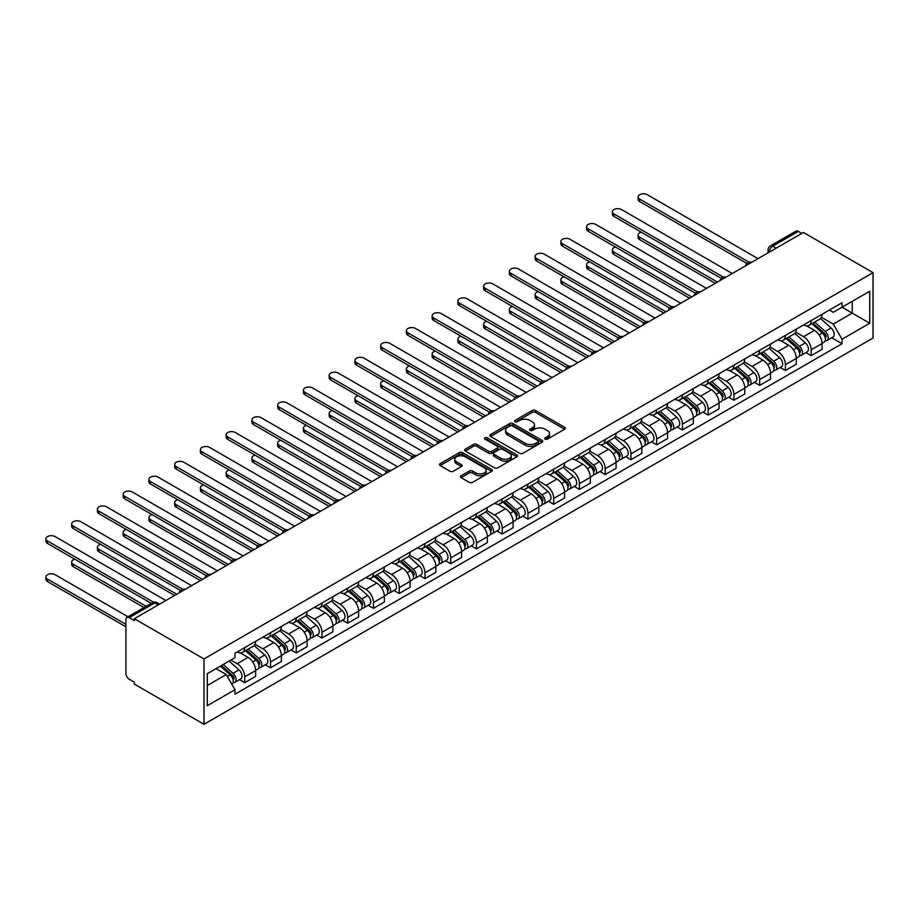 <?xml version="1.0" encoding="UTF-8"?>
<svg xmlns="http://www.w3.org/2000/svg" width="919" height="919" viewBox="0 0 919 919"><rect width="100%" height="100%" fill="white"/><g stroke="black" fill="none" stroke-linecap="round" stroke-linejoin="round"><path stroke-width="1.38" d="M545.162 439.133A1.608 0.93 0 0 0 547.425 439.133L564.645 429.196A2.286 1.321 0 0 0 565.311 428.265A2.286 1.321 0 0 0 564.645 427.324L535.478 410.494A2.286 1.321 0 0 0 532.239 410.494L515.031 420.431A1.608 0.93 0 0 0 514.56 421.086A1.608 0.93 0 0 0 515.031 421.741A1.608 0.93 0 0 0 517.294 421.741L519.522 420.454A7.329 4.227 0 0 1 529.895 420.454L532.319 421.855A7.329 4.227 0 0 1 534.467 424.854A7.329 4.227 0 0 1 532.319 427.84L530.102 429.127A1.608 0.93 0 0 0 529.631 429.782A1.608 0.93 0 0 0 530.102 430.437A1.608 0.93 0 0 0 532.365 430.437L534.594 429.15A7.329 4.227 0 0 1 544.956 429.15L547.391 430.551A7.329 4.227 0 0 1 549.539 433.55A7.329 4.227 0 0 1 547.391 436.536L545.162 437.823A1.608 0.93 0 0 0 544.691 438.478A1.608 0.93 0 0 0 545.162 439.133L545.162 437.823M461.131 475.778A2.286 1.321 0 0 0 460.453 476.708A2.286 1.321 0 0 0 461.131 477.65L469.31 482.372A2.286 1.321 0 0 0 472.55 482.372L491.665 471.332A2.286 1.321 0 0 0 492.331 470.402A2.286 1.321 0 0 0 491.665 469.46L462.498 452.63A2.286 1.321 0 0 0 459.259 452.63L440.144 463.658A2.286 1.321 0 0 0 439.477 464.6A2.286 1.321 0 0 0 440.144 465.531L450.034 471.24A2.286 1.321 0 0 0 453.274 471.24L461.453 466.519A2.286 1.321 0 0 0 462.119 465.577A2.286 1.321 0 0 0 461.453 464.646L456.548 461.82A6.123 3.538 0 0 1 454.756 459.316A6.123 3.538 0 0 1 458.535 456.042A6.123 3.538 0 0 1 465.221 456.812L484.416 467.897A6.123 3.538 0 0 1 486.208 470.402A6.123 3.538 0 0 1 482.429 473.664A6.123 3.538 0 0 1 475.743 472.894L472.55 471.056A2.286 1.321 0 0 0 469.31 471.056L461.131 475.778L461.131 477.65M203.984 658.934L134.335 618.717L803.401 232.438L873.05 272.644L203.984 658.934L203.984 724.298L873.05 338.008L873.05 272.644M519.694 453.285A2.286 1.321 0 0 0 522.934 453.285L542.049 442.246A2.286 1.321 0 0 0 542.715 441.315A2.286 1.321 0 0 0 542.049 440.373L512.882 423.544A2.286 1.321 0 0 0 509.643 423.544L490.528 434.572A2.286 1.321 0 0 0 489.861 435.514A2.286 1.321 0 0 0 490.528 436.445L519.694 453.285M485.577 439.477A1.608 0.93 0 0 1 487.208 439.707L487.208 437.8L516.857 454.916A2.286 1.321 0 0 1 517.523 455.858A2.286 1.321 0 0 1 516.857 456.789L497.742 467.828A2.286 1.321 0 0 1 494.502 467.828L465.336 450.988L473.515 446.301L473.515 444.394L465.336 449.115A2.286 1.321 0 0 0 464.669 450.057A2.286 1.321 0 0 0 465.336 450.988L465.336 449.115M473.515 446.301A2.286 1.321 0 0 1 476.754 446.301L476.754 444.394A2.286 1.321 0 0 0 473.515 444.394M476.754 444.394L488.586 451.229A2.286 1.321 0 0 0 491.826 451.229L497.248 448.093A2.286 1.321 0 0 0 497.926 447.151A2.286 1.321 0 0 0 497.248 446.22L484.945 439.11A1.608 0.93 0 0 1 484.474 438.455A1.608 0.93 0 0 1 485.462 437.605A1.608 0.93 0 0 1 487.208 437.8M134.335 618.717L134.335 620.624L129.211 617.671A4.664 2.7 -120 0 0 126.879 617.442A4.664 2.7 -120 0 0 125.914 619.578L125.914 673.512A4.664 2.7 -120 0 0 129.211 679.221L134.335 682.185L134.335 684.092L203.984 724.298M776.176 248.153L772.707 246.154A4.664 2.7 60 0 0 770.375 245.924L795.957 231.151A4.664 2.7 60 0 1 798.289 231.393L772.707 246.154A4.664 2.7 120 0 0 769.41 251.875L769.41 252.07M801.759 233.392L798.289 231.393M811.155 320.57A10.741 6.203 60 0 1 808.938 325.395L819.828 319.1A10.741 6.203 -120 0 0 822.057 314.287M795.705 332.138L803.574 336.676A10.741 6.203 60 0 1 811.155 349.829L822.057 343.534A10.741 6.203 -120 0 0 814.464 330.392L806.664 325.889M822.057 343.534L822.057 349.346L811.155 355.642L805.94 352.62M808.938 325.395A10.741 6.203 60 0 1 803.654 324.912M811.155 349.829L811.155 355.642M785.412 335.435A10.741 6.203 60 0 1 783.195 340.26L794.085 333.965A10.741 6.203 -120 0 0 796.302 329.151M780.197 367.485L785.412 370.506L796.302 364.211L796.302 358.399A10.741 6.203 -120 0 0 788.72 345.257L780.92 340.754M783.195 340.26A10.741 6.203 60 0 1 777.911 339.777M769.95 347.003L777.819 351.54A10.741 6.203 60 0 1 785.412 364.694L785.412 370.506M759.668 350.3A10.741 6.203 60 0 1 757.44 355.125L768.341 348.829A10.741 6.203 -120 0 0 770.559 344.016M754.442 382.35L759.668 385.371L770.559 379.076L770.559 373.263A10.741 6.203 -120 0 0 762.965 360.122L755.177 355.619M757.44 355.125A10.741 6.203 60 0 1 752.156 354.642M744.206 361.868L752.075 366.405A10.741 6.203 60 0 1 759.668 379.558L759.668 385.371M733.925 365.165A10.741 6.203 60 0 1 731.696 369.989L742.586 363.694A10.741 6.203 -120 0 0 744.815 358.881M728.698 397.215L733.925 400.236L744.815 393.941L744.815 388.128A10.741 6.203 -120 0 0 737.222 374.986L729.422 370.483M731.696 369.989A10.741 6.203 60 0 1 726.412 369.507M718.463 376.733L726.332 381.27A10.741 6.203 60 0 1 733.925 394.423L733.925 400.236M708.17 380.029A10.741 6.203 60 0 1 705.953 384.854L716.843 378.559A10.741 6.203 -120 0 0 719.072 373.746M702.955 412.08L708.17 415.101L719.072 408.806L719.072 402.993A10.741 6.203 -120 0 0 711.478 389.851L703.678 385.348M705.953 384.854A10.741 6.203 60 0 1 700.669 384.372M692.719 391.597L700.588 396.135A10.741 6.203 60 0 1 708.17 409.288L708.17 415.101M682.426 394.894A10.741 6.203 60 0 1 680.209 399.719L691.099 393.424A10.741 6.203 -120 0 0 693.317 388.611M677.211 426.944L682.426 429.966L693.317 423.67L693.317 417.858A10.741 6.203 -120 0 0 685.735 404.716L677.935 400.213M680.209 399.719A10.741 6.203 60 0 1 674.925 399.237M666.976 406.462L674.833 411A10.741 6.203 60 0 1 682.426 424.153L682.426 429.966M656.683 409.759A10.741 6.203 60 0 1 654.454 414.584L665.356 408.289A10.741 6.203 -120 0 0 667.573 403.475M651.456 441.809L656.683 444.83L667.573 438.535L667.573 432.723A10.741 6.203 -120 0 0 659.98 419.581L652.191 415.078M654.454 414.584A10.741 6.203 60 0 1 649.17 414.101M641.221 421.327L649.09 425.865A10.741 6.203 60 0 1 656.683 439.018L656.683 444.83M630.939 424.624A10.741 6.203 60 0 1 628.711 429.449L639.601 423.154A10.741 6.203 -120 0 0 641.83 418.34M625.713 456.674L630.939 459.695L641.83 453.4L641.83 447.587A10.741 6.203 -120 0 0 634.236 434.446L626.436 429.943M628.711 429.449A10.741 6.203 60 0 1 623.427 428.966M615.477 436.192L623.346 440.729A10.741 6.203 60 0 1 630.939 453.883L630.939 459.695M605.196 439.489A10.741 6.203 60 0 1 602.967 444.314L613.858 438.018A10.741 6.203 -120 0 0 616.086 433.205M599.969 471.539L605.196 474.56L616.086 468.265L616.086 462.452A10.741 6.203 -120 0 0 608.493 449.299L600.693 444.807M602.967 444.314A10.741 6.203 60 0 1 597.683 443.82M589.734 451.057L597.603 455.594A10.741 6.203 60 0 1 605.196 468.747L605.196 474.56M579.441 454.354A10.741 6.203 60 0 1 577.224 459.178L588.114 452.883A10.741 6.203 -120 0 0 590.331 448.07M574.226 486.404L579.441 489.425L590.343 483.13L590.343 477.317A10.741 6.203 -120 0 0 582.749 464.164L574.949 459.672M577.224 459.178A10.741 6.203 60 0 1 571.94 458.684M563.99 465.91L571.848 470.459A10.741 6.203 60 0 1 579.441 483.612L579.441 489.425M553.697 469.218A10.741 6.203 60 0 1 551.48 474.043L562.371 467.748A10.741 6.203 -120 0 0 564.588 462.935M548.471 501.269L553.697 504.278L564.588 497.995L564.588 492.182A10.741 6.203 -120 0 0 556.994 479.029L549.206 474.537M551.48 474.043A10.741 6.203 60 0 1 546.185 473.549M538.235 480.775L546.104 485.324A10.741 6.203 60 0 1 553.697 498.477L553.697 504.278M527.954 484.083A10.741 6.203 60 0 1 525.725 488.908L536.627 482.613A10.741 6.203 -120 0 0 538.844 477.8M522.727 516.133L527.954 519.143L538.844 512.859L538.844 507.047A10.741 6.203 -120 0 0 531.251 493.894L523.451 489.402M525.725 488.908A10.741 6.203 60 0 1 520.441 488.414M512.492 495.64L520.361 500.189A10.741 6.203 60 0 1 527.954 513.33L527.954 519.143M502.211 498.948A10.741 6.203 60 0 1 499.982 503.773L510.872 497.478A10.741 6.203 -120 0 0 513.101 492.664M496.984 530.998L502.211 534.008L513.101 527.724L513.101 521.912A10.741 6.203 -120 0 0 505.507 508.758L497.707 504.255M499.982 503.773A10.741 6.203 60 0 1 494.698 503.279M486.748 510.504L494.617 515.054A10.741 6.203 60 0 1 502.211 528.195L502.211 534.008M476.456 513.813A10.741 6.203 60 0 1 474.238 518.626L485.129 512.342A10.741 6.203 -120 0 0 487.357 507.518M471.24 545.863L476.456 548.873L487.357 542.589L487.357 536.776A10.741 6.203 -120 0 0 479.764 523.623L471.964 519.12M474.238 518.626A10.741 6.203 60 0 1 468.954 518.144M461.005 525.369L468.874 529.918A10.741 6.203 60 0 1 476.456 543.06L476.456 548.873M450.712 528.678A10.741 6.203 60 0 1 448.495 533.491L459.385 527.207A10.741 6.203 -120 0 0 461.602 522.383M445.497 560.728L450.712 563.738L461.602 557.454L461.602 551.641A10.741 6.203 -120 0 0 454.009 538.488L446.22 533.985M448.495 533.491A10.741 6.203 60 0 1 443.199 533.009M435.25 540.234L443.119 544.783A10.741 6.203 60 0 1 450.712 557.925L450.712 563.738M424.969 543.543A10.741 6.203 60 0 1 422.74 548.356L433.642 542.072A10.741 6.203 -120 0 0 435.859 537.247M419.742 575.593L424.969 578.602L435.859 572.319L435.859 566.506A10.741 6.203 -120 0 0 428.265 553.353L420.477 548.85M422.74 548.356A10.741 6.203 60 0 1 417.456 547.873M409.506 555.099L417.375 559.648A10.741 6.203 60 0 1 424.969 572.79L424.969 578.602M399.225 558.407A10.741 6.203 60 0 1 396.997 563.221L407.887 556.937A10.741 6.203 -120 0 0 410.115 552.112M393.998 590.457L399.225 593.467L410.115 587.184L410.115 581.371A10.741 6.203 -120 0 0 402.522 568.218L394.722 563.715M396.997 563.221A10.741 6.203 60 0 1 391.712 562.738M383.763 569.964L391.632 574.513A10.741 6.203 60 0 1 399.225 587.655L399.225 593.467M373.47 573.272A10.741 6.203 60 0 1 371.253 578.085L382.143 571.802A10.741 6.203 -120 0 0 384.372 566.977M368.255 605.322L373.47 608.332L384.372 602.048L384.372 596.236A10.741 6.203 -120 0 0 376.779 583.083L368.978 578.579M371.253 578.085A10.741 6.203 60 0 1 365.969 577.603M358.019 584.829L365.888 589.378A10.741 6.203 60 0 1 373.47 602.519L373.47 608.332M347.727 588.137A10.741 6.203 60 0 1 345.51 592.95L356.4 586.667A10.741 6.203 -120 0 0 358.617 581.842M342.511 620.187L347.727 623.197L358.617 616.913L358.617 611.101A10.741 6.203 -120 0 0 351.035 597.947L343.235 593.444M345.51 592.95A10.741 6.203 60 0 1 340.225 592.468M332.276 599.693L340.133 604.242A10.741 6.203 60 0 1 347.727 617.384L347.727 623.197M321.983 603.002A10.741 6.203 60 0 1 319.755 607.815L330.656 601.531A10.741 6.203 -120 0 0 332.873 596.707M316.756 635.052L321.983 638.062L332.873 631.778L332.873 625.965A10.741 6.203 -120 0 0 325.28 612.812L317.492 608.309M319.755 607.815A10.741 6.203 60 0 1 314.47 607.333M306.521 614.558L314.39 619.107A10.741 6.203 60 0 1 321.983 632.249L321.983 638.062M296.24 617.867A10.741 6.203 60 0 1 294.011 622.68L304.901 616.396A10.741 6.203 -120 0 0 307.13 611.572M291.013 649.917L296.24 652.927L307.13 646.643L307.13 640.83A10.741 6.203 -120 0 0 299.537 627.677L291.737 623.174M294.011 622.68A10.741 6.203 60 0 1 288.727 622.197M280.777 629.423L288.646 633.961A10.741 6.203 60 0 1 296.24 647.114L296.24 652.927M270.485 632.731A10.741 6.203 60 0 1 268.268 637.545L279.158 631.261A10.741 6.203 -120 0 0 281.386 626.436M265.269 664.782L270.496 667.791L281.386 661.508L281.386 655.695A10.741 6.203 -120 0 0 273.793 642.542L265.993 638.039M268.268 637.545A10.741 6.203 60 0 1 262.983 637.062M255.034 644.288L262.903 648.825A10.741 6.203 60 0 1 270.496 661.979L270.496 667.791M244.741 647.596A10.741 6.203 60 0 1 242.524 652.41L253.414 646.126A10.741 6.203 -120 0 0 255.631 641.301M239.526 679.646L244.741 682.656L255.643 676.373L255.643 670.56A10.741 6.203 -120 0 0 248.05 657.407L240.25 652.904M242.524 652.41A10.741 6.203 60 0 1 237.24 651.927M230.876 660.072L237.148 663.69A10.741 6.203 60 0 1 244.741 676.844L244.741 682.656M829.397 310.048L833.28 312.288L869.753 291.231L852.258 301.329L852.258 313.138L833.28 324.097L821.448 317.273M207.28 685.517L226.258 674.557L235.011 689.709L207.28 705.712L207.28 673.696L235.011 657.694L235.011 653.214L842.022 302.753L842.022 307.233L869.753 323.247L842.022 339.249L833.28 324.097M869.753 291.231L869.753 323.247M235.011 689.709L235.011 694.19L842.022 343.729L842.022 339.249M226.258 674.557L216.022 668.653M831.684 337.755L842.022 343.729M545.806 439.362L547.391 438.443A7.329 4.227 0 0 0 549.539 435.457L549.539 433.55M534.467 424.854L534.467 426.761A7.329 4.227 0 0 1 532.319 429.747L530.734 430.666M564.611 429.219L535.478 412.401A2.286 1.321 0 0 0 532.239 412.401L515.674 421.97M542.049 440.373L542.049 442.246L512.882 425.451A2.286 1.321 0 0 0 509.643 425.451L490.562 436.468M537.994 441.97A1.608 0.93 0 0 0 538.465 441.315A1.608 0.93 0 0 0 537.994 440.661L512.4 425.876A1.608 0.93 0 0 0 510.125 425.876L507.782 427.232A7.329 4.227 0 0 0 505.634 430.23A7.329 4.227 0 0 0 507.782 433.217L525.277 443.326A7.329 4.227 0 0 0 535.651 443.326L537.994 441.97L537.994 443.866A1.608 0.93 0 0 0 538.465 443.211L538.465 441.315M505.634 430.23L505.634 432.137A7.329 4.227 0 0 0 507.782 435.124L507.782 433.217M537.994 443.866L535.651 445.233A7.329 4.227 0 0 1 525.277 445.233L507.782 435.124M476.754 446.301L488.586 453.136A2.286 1.321 0 0 0 491.826 453.136L497.248 450A2.286 1.321 0 0 0 497.926 449.058L497.926 447.151M487.208 439.707L516.823 456.812M500.855 458.305A6.123 3.538 0 0 0 507.541 459.075A6.123 3.538 0 0 0 511.32 455.813A6.123 3.538 0 0 0 509.528 453.308L502.762 449.402A2.286 1.321 0 0 0 499.522 449.402L494.089 452.539A2.286 1.321 0 0 0 493.423 453.469A2.286 1.321 0 0 0 494.089 454.4L500.855 458.305L500.855 460.212A6.123 3.538 0 0 0 507.541 460.982A6.123 3.538 0 0 0 511.32 457.708L511.32 455.813M493.423 453.469L493.423 455.376A2.286 1.321 0 0 0 494.089 456.306L494.089 454.4M500.855 460.212L494.089 456.306M486.208 470.402L486.208 472.309A6.123 3.538 0 0 1 482.429 475.571A6.123 3.538 0 0 1 475.743 474.801L472.55 472.963A2.286 1.321 0 0 0 469.31 472.963L461.154 477.662M454.756 459.316L454.756 461.223A6.123 3.538 0 0 0 456.548 463.727L456.548 461.82M461.418 466.53L456.548 463.727M491.631 471.355L462.498 454.537A2.286 1.321 0 0 0 459.259 454.537L440.178 465.554M811.902 323.683L822.402 333.046A5.836 3.366 60 0 1 824.228 342.063L822.045 343.327M812.178 323.925L817.117 326.785M641.244 232.197A5.365 3.102 -0 0 0 638.108 235.011A5.365 3.102 -0 0 0 639.681 237.205L717.417 282.076M812.959 323.074L824.642 333.482A2.803 1.62 60 0 1 825.515 337.813A2.803 1.62 60 0 1 825.262 337.916M814.705 322.064L825.205 331.426A5.836 3.366 60 0 1 827.031 340.444A5.836 3.366 60 0 1 825.273 340.627M820.564 318.548L831.144 327.991A5.836 3.366 60 0 1 832.97 337.02L827.031 340.444M715.269 283.316L639.681 239.675A5.365 3.102 180 0 1 638.108 237.493L638.108 235.011M746.917 263.477L639.681 201.56A5.365 3.102 180 0 1 638.108 199.377L638.108 196.896A5.365 3.102 -0 0 0 639.681 199.09L749.054 262.225M758.014 258.641L647.275 194.702A5.365 3.102 -0 0 0 641.428 194.035A5.365 3.102 -0 0 0 638.108 196.896M786.159 338.548L796.647 347.91A5.836 3.366 60 0 1 798.485 356.928L796.302 358.192M786.434 338.789L791.374 341.65M615.5 247.062A5.365 3.102 -0 0 0 612.364 249.876A5.365 3.102 -0 0 0 613.938 252.07L691.674 296.94M787.215 337.939L798.887 348.347A2.803 1.62 60 0 1 799.771 352.678A2.803 1.62 60 0 1 799.519 352.781M788.961 336.928L799.461 346.291A5.836 3.366 60 0 1 801.288 355.308A5.836 3.366 60 0 1 799.53 355.492M794.809 333.413L805.4 342.856A5.836 3.366 60 0 1 807.227 351.874L801.288 355.308M689.526 298.181L613.938 254.54A5.365 3.102 180 0 1 612.364 252.346L612.364 249.876M760.415 353.413L770.903 362.775A5.836 3.366 60 0 1 772.73 371.793L770.559 373.045M760.691 353.654L765.63 356.503M589.745 261.926A5.365 3.102 -0 0 0 586.621 264.741A5.365 3.102 -0 0 0 588.194 266.935L665.93 311.805M761.472 352.804L773.143 363.212A2.803 1.62 60 0 1 774.028 367.543A2.803 1.62 60 0 1 773.764 367.646M763.218 351.793L773.706 361.156A5.836 3.366 60 0 1 775.544 370.173A5.836 3.366 60 0 1 773.775 370.357M769.065 348.278L779.645 357.721A5.836 3.366 60 0 1 781.483 366.738L775.544 370.173M663.782 313.046L588.194 269.405A5.365 3.102 180 0 1 586.621 267.211L586.621 264.741M721.174 278.342L613.938 216.424A5.365 3.102 180 0 1 612.364 214.242L612.364 211.761A5.365 3.102 -0 0 0 613.938 213.955L723.31 277.09M732.271 273.506L621.531 209.566A5.365 3.102 -0 0 0 615.684 208.9A5.365 3.102 -0 0 0 612.364 211.761M695.43 293.207L588.194 231.289A5.365 3.102 180 0 1 586.621 229.107L586.621 226.625A5.365 3.102 -0 0 0 588.194 228.82L697.555 291.955M706.527 288.371L595.788 224.431A5.365 3.102 -0 0 0 589.929 223.765A5.365 3.102 -0 0 0 586.621 226.625M734.672 368.278L745.16 377.64A5.836 3.366 60 0 1 746.986 386.658L744.815 387.91M734.947 368.519L739.887 371.368M564.002 276.78A5.365 3.102 -0 0 0 560.877 279.606A5.365 3.102 -0 0 0 562.451 281.8L640.175 326.67M735.728 367.657L747.4 378.077A2.803 1.62 60 0 1 748.273 382.407A2.803 1.62 60 0 1 748.02 382.511M737.475 366.658L747.963 376.02A5.836 3.366 60 0 1 749.789 385.038A5.836 3.366 60 0 1 748.032 385.222M743.322 363.143L753.902 372.586A5.836 3.366 60 0 1 755.74 381.603L749.789 385.038M638.039 327.911L562.451 284.27A5.365 3.102 180 0 1 560.877 282.076L560.877 279.606M708.917 383.143L719.416 392.505A5.836 3.366 60 0 1 721.243 401.523L719.072 402.775M709.192 383.384L714.132 386.233M538.258 291.645A5.365 3.102 -0 0 0 535.122 294.471A5.365 3.102 -0 0 0 536.696 296.653L614.432 341.535M709.973 382.522L721.656 392.941A2.803 1.62 60 0 1 722.529 397.272A2.803 1.62 60 0 1 722.277 397.376M711.731 381.523L722.219 390.885A5.836 3.366 60 0 1 724.046 399.903A5.836 3.366 60 0 1 722.288 400.087M717.578 378.008L728.158 387.45A5.836 3.366 60 0 1 729.985 396.468L724.046 399.903M612.284 342.776L536.696 299.134A5.365 3.102 180 0 1 535.122 296.94L535.122 294.471M683.173 398.007L693.661 407.37A5.836 3.366 60 0 1 695.499 416.387L693.317 417.64M683.449 398.249L688.388 401.098M512.515 306.509A5.365 3.102 -0 0 0 509.379 309.335A5.365 3.102 -0 0 0 510.953 311.518L588.688 356.4M684.23 397.387L695.901 407.806A2.803 1.62 60 0 1 696.786 412.137A2.803 1.62 60 0 1 696.533 412.24M685.976 396.388L696.476 405.75A5.836 3.366 60 0 1 698.302 414.768A5.836 3.366 60 0 1 696.545 414.951M691.835 392.873L702.415 402.315A5.836 3.366 60 0 1 704.241 411.333L698.302 414.768M586.54 357.64L510.953 313.999A5.365 3.102 180 0 1 509.379 311.805L509.379 309.335M669.687 308.072L562.451 246.154A5.365 3.102 180 0 1 560.877 243.96L560.877 241.49A5.365 3.102 -0 0 0 562.451 243.684L671.812 306.82M680.784 303.236L570.033 239.296A5.365 3.102 -0 0 0 564.186 238.63A5.365 3.102 -0 0 0 560.877 241.49M643.932 322.937L536.696 261.019A5.365 3.102 180 0 1 535.122 258.825L535.122 256.355A5.365 3.102 -0 0 0 536.696 258.549L646.068 321.684M655.029 318.1L544.289 254.161A5.365 3.102 -0 0 0 538.442 253.495A5.365 3.102 -0 0 0 535.122 256.355M618.188 337.801L510.953 275.884A5.365 3.102 180 0 1 509.379 273.69L509.379 271.22A5.365 3.102 -0 0 0 510.953 273.414L620.325 336.549M629.285 332.965L518.546 269.026A5.365 3.102 -0 0 0 512.699 268.348A5.365 3.102 -0 0 0 509.379 271.22M657.43 412.872L667.918 422.223A5.836 3.366 60 0 1 669.756 431.252L667.573 432.504M657.705 413.113L662.645 415.962M486.76 321.374A5.365 3.102 -0 0 0 483.635 324.2A5.365 3.102 -0 0 0 485.209 326.383L562.945 371.265M658.486 412.252L670.158 422.671A2.803 1.62 60 0 1 671.042 427.002A2.803 1.62 60 0 1 670.79 427.105M660.233 411.252L670.721 420.603A5.836 3.366 60 0 1 672.559 429.632A5.836 3.366 60 0 1 670.79 429.816M666.08 407.737L676.671 417.18A5.836 3.366 60 0 1 678.498 426.198L672.559 429.632M560.797 372.505L485.209 328.864A5.365 3.102 180 0 1 483.635 326.67L483.635 324.2M592.445 352.666L485.209 290.749A5.365 3.102 180 0 1 483.635 288.555L483.635 286.085A5.365 3.102 -0 0 0 485.209 288.267L594.57 351.414M603.542 347.83L492.802 283.891A5.365 3.102 -0 0 0 486.944 283.213A5.365 3.102 -0 0 0 483.635 286.085M631.686 427.737L642.174 437.088A5.836 3.366 60 0 1 644.001 446.117L641.83 447.369M631.962 427.978L636.901 430.827M461.016 336.239A5.365 3.102 -0 0 0 457.892 339.065A5.365 3.102 -0 0 0 459.466 341.248L537.19 386.129M632.743 427.117L644.414 437.536A2.803 1.62 60 0 1 645.287 441.867A2.803 1.62 60 0 1 645.035 441.97M634.489 426.117L644.977 435.468A5.836 3.366 60 0 1 646.815 444.497A5.836 3.366 60 0 1 645.046 444.681M640.336 422.602L650.916 432.045A5.836 3.366 60 0 1 652.754 441.063L646.815 444.497M535.053 387.37L459.466 343.729A5.365 3.102 180 0 1 457.892 341.535L457.892 339.065M566.701 367.531L459.466 305.613A5.365 3.102 180 0 1 457.892 303.419L457.892 300.95A5.365 3.102 -0 0 0 459.466 303.132L568.827 366.279M577.798 362.695L467.047 298.755A5.365 3.102 -0 0 0 461.2 298.078A5.365 3.102 -0 0 0 457.892 300.95M605.931 442.59L616.431 451.953A5.836 3.366 60 0 1 618.257 460.982L616.086 462.234M606.218 442.843L611.146 445.692M435.273 351.104A5.365 3.102 -0 0 0 432.137 353.93A5.365 3.102 -0 0 0 433.711 356.112L511.446 400.994M606.988 441.982L618.671 452.401A2.803 1.62 60 0 1 619.544 456.732A2.803 1.62 60 0 1 619.291 456.835M608.746 440.971L619.234 450.333A5.836 3.366 60 0 1 621.06 459.362A5.836 3.366 60 0 1 619.303 459.546M614.593 437.467L625.173 446.91A5.836 3.366 60 0 1 627.011 455.927L621.06 459.362M509.298 402.235L433.711 358.594A5.365 3.102 180 0 1 432.137 356.4L432.137 353.93M540.946 382.396L433.711 320.478A5.365 3.102 180 0 1 432.137 318.284L432.137 315.814A5.365 3.102 -0 0 0 433.711 317.997L543.083 381.144M552.043 377.56L441.304 313.62A5.365 3.102 -0 0 0 435.457 312.942A5.365 3.102 -0 0 0 432.137 315.814M580.188 457.455L590.676 466.818A5.836 3.366 60 0 1 592.514 475.847L590.331 477.099M580.463 457.708L585.403 460.557M409.529 365.969A5.365 3.102 -0 0 0 406.393 368.795A5.365 3.102 -0 0 0 407.967 370.977L485.703 415.859M581.245 456.846L592.916 467.266A2.803 1.62 60 0 1 593.8 471.596A2.803 1.62 60 0 1 593.548 471.7M582.991 455.835L593.49 465.198A5.836 3.366 60 0 1 595.317 474.227A5.836 3.366 60 0 1 593.559 474.411M588.849 452.332L599.429 461.775A5.836 3.366 60 0 1 601.256 470.792L595.317 474.227M483.555 417.1L407.967 373.459A5.365 3.102 180 0 1 406.393 371.265L406.393 368.795M515.203 397.261L407.967 335.343A5.365 3.102 180 0 1 406.393 333.149L406.393 330.679A5.365 3.102 -0 0 0 407.967 332.862L517.34 396.009M526.3 392.424L415.56 328.485A5.365 3.102 -0 0 0 409.713 327.807A5.365 3.102 -0 0 0 406.393 330.679M554.444 472.32L564.932 481.682A5.836 3.366 60 0 1 566.77 490.712L564.588 491.964M554.72 472.573L559.66 475.422M383.786 380.834A5.365 3.102 -0 0 0 380.65 383.648A5.365 3.102 -0 0 0 382.224 385.842L459.959 430.724M555.501 471.711L567.172 482.13A2.803 1.62 60 0 1 568.057 486.461A2.803 1.62 60 0 1 567.804 486.565M557.247 470.7L567.735 480.063A5.836 3.366 60 0 1 569.573 489.092A5.836 3.366 60 0 1 567.804 489.276M563.094 467.197L573.686 476.639A5.836 3.366 60 0 1 575.512 485.657L569.573 489.092M457.811 431.964L382.224 388.323A5.365 3.102 180 0 1 380.65 386.129L380.65 383.648M489.459 412.126L382.224 350.208A5.365 3.102 180 0 1 380.65 348.014L380.65 345.544A5.365 3.102 -0 0 0 382.224 347.727L491.596 410.873M500.556 407.278L389.817 343.35A5.365 3.102 -0 0 0 383.97 342.672A5.365 3.102 -0 0 0 380.65 345.544M528.701 487.185L539.189 496.547A5.836 3.366 60 0 1 541.015 505.576L538.844 506.828M528.976 487.438L533.916 490.286M358.031 395.698A5.365 3.102 -0 0 0 354.906 398.513A5.365 3.102 -0 0 0 356.48 400.707L434.205 445.589M529.758 486.576L541.429 496.995A2.803 1.62 60 0 1 542.313 501.326A2.803 1.62 60 0 1 542.049 501.429M531.504 485.565L541.992 494.927A5.836 3.366 60 0 1 543.83 503.957A5.836 3.366 60 0 1 542.061 504.14M537.351 482.061L547.931 491.504A5.836 3.366 60 0 1 549.769 500.522L543.83 503.957M432.068 446.829L356.48 403.188A5.365 3.102 180 0 1 354.906 400.994L354.906 398.513M463.716 426.99L356.48 365.073A5.365 3.102 180 0 1 354.906 362.879L354.906 360.409A5.365 3.102 -0 0 0 356.48 362.591L465.841 425.738M474.813 422.143L364.073 358.215A5.365 3.102 -0 0 0 358.215 357.537A5.365 3.102 -0 0 0 354.906 360.409M502.946 502.05L513.445 511.412A5.836 3.366 60 0 1 515.272 520.441L513.101 521.693M503.233 502.302L508.173 505.151M332.287 410.563A5.365 3.102 -0 0 0 329.163 413.378A5.365 3.102 -0 0 0 330.725 415.572L408.461 460.453M504.014 501.441L515.685 511.86A2.803 1.62 60 0 1 516.558 516.191A2.803 1.62 60 0 1 516.306 516.294M505.76 500.43L516.248 509.792A5.836 3.366 60 0 1 518.075 518.821A5.836 3.366 60 0 1 516.317 519.005M511.607 496.926L522.187 506.369A5.836 3.366 60 0 1 524.025 515.387L518.075 518.821M406.313 461.694L330.725 418.053A5.365 3.102 180 0 1 329.163 415.859L329.163 413.378M437.972 441.855L330.725 379.938A5.365 3.102 180 0 1 329.163 377.743L329.163 375.274A5.365 3.102 -0 0 0 330.725 377.456L440.098 440.603M449.058 437.007L338.318 373.08A5.365 3.102 -0 0 0 332.471 372.402A5.365 3.102 -0 0 0 329.163 375.274M477.202 516.915L487.69 526.277A5.836 3.366 60 0 1 489.528 535.306L487.346 536.558M477.478 517.167L482.418 520.016M306.544 425.428A5.365 3.102 -0 0 0 303.408 428.243A5.365 3.102 -0 0 0 304.982 430.437L382.718 475.318M478.259 516.306L489.942 526.725A2.803 1.62 60 0 1 490.815 531.056A2.803 1.62 60 0 1 490.562 531.159M480.005 515.295L490.505 524.657A5.836 3.366 60 0 1 492.331 533.686A5.836 3.366 60 0 1 490.574 533.87M485.864 511.791L496.444 521.234A5.836 3.366 60 0 1 498.27 530.252L492.331 533.686M380.569 476.559L304.982 432.918A5.365 3.102 180 0 1 303.408 430.724L303.408 428.243M412.217 456.709L304.982 394.802A5.365 3.102 180 0 1 303.408 392.608L303.408 390.127A5.365 3.102 -0 0 0 304.982 392.321L414.354 455.468M423.314 451.872L312.575 387.944A5.365 3.102 -0 0 0 306.728 387.267A5.365 3.102 -0 0 0 303.408 390.127M451.459 531.779L461.947 541.142A5.836 3.366 60 0 1 463.785 550.171L461.602 551.423M451.734 532.032L456.674 534.881M280.8 440.293A5.365 3.102 -0 0 0 277.664 443.107A5.365 3.102 -0 0 0 279.238 445.301L356.974 490.183M452.516 531.171L464.187 541.59A2.803 1.62 60 0 1 465.071 545.92A2.803 1.62 60 0 1 464.819 546.024M454.262 530.16L464.75 539.522A5.836 3.366 60 0 1 466.588 548.551A5.836 3.366 60 0 1 464.83 548.735M460.109 526.656L470.7 536.099A5.836 3.366 60 0 1 472.527 545.116L466.588 548.551M354.826 491.424L279.238 447.783A5.365 3.102 180 0 1 277.664 445.589L277.664 443.107M386.474 471.573L279.238 409.667A5.365 3.102 180 0 1 277.664 407.473L277.664 404.992A5.365 3.102 -0 0 0 279.238 407.186L388.611 470.333M397.571 466.737L286.831 402.809A5.365 3.102 -0 0 0 280.984 402.131A5.365 3.102 -0 0 0 277.664 404.992M425.715 546.644L436.203 556.006A5.836 3.366 60 0 1 438.03 565.036L435.859 566.288M425.991 546.897L430.931 549.746M255.045 455.158A5.365 3.102 -0 0 0 251.921 457.972A5.365 3.102 -0 0 0 253.495 460.166L331.219 505.048M426.772 546.035L438.443 556.454A2.803 1.62 60 0 1 439.328 560.785A2.803 1.62 60 0 1 439.064 560.889M428.518 545.024L439.006 554.387A5.836 3.366 60 0 1 440.844 563.416A5.836 3.366 60 0 1 439.075 563.6M434.365 541.509L444.945 550.963A5.836 3.366 60 0 1 446.783 559.981L440.844 563.416M329.082 506.289L253.495 462.648A5.365 3.102 180 0 1 251.921 460.453L251.921 457.972M360.73 486.438L253.495 424.532A5.365 3.102 180 0 1 251.921 422.338L251.921 419.857A5.365 3.102 -0 0 0 253.495 422.051L362.856 485.198M371.827 481.602L261.088 417.674A5.365 3.102 -0 0 0 255.229 416.996A5.365 3.102 -0 0 0 251.921 419.857M399.96 561.509L410.46 570.871A5.836 3.366 60 0 1 412.286 579.9L410.115 581.153M400.247 561.762L405.187 564.611M229.302 470.023A5.365 3.102 -0 0 0 226.177 472.837A5.365 3.102 -0 0 0 227.751 475.031L305.476 519.913M401.029 560.9L412.7 571.319A2.803 1.62 60 0 1 413.573 575.65A2.803 1.62 60 0 1 413.32 575.753M402.775 559.889L413.263 569.252A5.836 3.366 60 0 1 415.089 578.281A5.836 3.366 60 0 1 413.332 578.465M408.622 556.374L419.202 565.828A5.836 3.366 60 0 1 421.04 574.846L415.089 578.281M303.327 521.153L227.751 477.512A5.365 3.102 180 0 1 226.177 475.318L226.177 472.837M334.987 501.303L227.751 439.397A5.365 3.102 180 0 1 226.177 437.203L226.177 434.721A5.365 3.102 -0 0 0 227.751 436.916L337.112 500.062M346.084 496.467L235.333 432.539A5.365 3.102 -0 0 0 229.486 431.861A5.365 3.102 -0 0 0 226.177 434.721M374.217 576.374L384.716 585.736A5.836 3.366 60 0 1 386.543 594.765L384.36 596.017M374.493 576.627L379.432 579.475M203.558 484.887A5.365 3.102 -0 0 0 200.422 487.702A5.365 3.102 -0 0 0 201.996 489.896L279.732 534.778M375.274 575.765L386.956 586.184A2.803 1.62 60 0 1 387.829 590.515A2.803 1.62 60 0 1 387.577 590.618M377.031 574.754L387.519 584.116A5.836 3.366 60 0 1 389.346 593.146A5.836 3.366 60 0 1 387.588 593.329M382.878 571.239L393.458 580.682A5.836 3.366 60 0 1 395.285 589.711L389.346 593.146M277.584 536.018L201.996 492.377A5.365 3.102 180 0 1 200.422 490.183L200.422 487.702M309.232 516.168L201.996 454.262A5.365 3.102 180 0 1 200.422 452.068L200.422 449.586A5.365 3.102 -0 0 0 201.996 451.78L311.369 514.927M320.329 511.332L209.589 447.404A5.365 3.102 -0 0 0 203.742 446.726A5.365 3.102 -0 0 0 200.422 449.586M348.473 591.239L358.961 600.601A5.836 3.366 60 0 1 360.799 609.619L358.617 610.882M348.749 591.491L353.689 594.34M177.815 499.752A5.365 3.102 -0 0 0 174.679 502.567A5.365 3.102 -0 0 0 176.253 504.761L253.989 549.642M349.53 590.63L361.201 601.049A2.803 1.62 60 0 1 362.086 605.38A2.803 1.62 60 0 1 361.833 605.483M351.276 589.619L361.776 598.981A5.836 3.366 60 0 1 363.602 607.999A5.836 3.366 60 0 1 361.845 608.194M357.123 586.104L367.715 595.546A5.836 3.366 60 0 1 369.541 604.576L363.602 607.999M251.84 550.883L176.253 507.242A5.365 3.102 180 0 1 174.679 505.048L174.679 502.567M283.489 531.033L176.253 469.127A5.365 3.102 180 0 1 174.679 466.932L174.679 464.451A5.365 3.102 -0 0 0 176.253 466.645L285.625 529.792M294.585 526.196L183.846 462.268A5.365 3.102 -0 0 0 177.999 461.591A5.365 3.102 -0 0 0 174.679 464.451M322.73 606.103L333.218 615.466A5.836 3.366 60 0 1 335.056 624.483L332.873 625.747M323.006 606.356L327.945 609.205M152.06 514.617A5.365 3.102 -0 0 0 148.935 517.431A5.365 3.102 -0 0 0 150.509 519.626L228.245 564.507M323.787 605.495L335.458 615.914A2.803 1.62 60 0 1 336.343 620.245A2.803 1.62 60 0 1 336.078 620.348M325.533 604.484L336.021 613.846A5.836 3.366 60 0 1 337.859 622.864A5.836 3.366 60 0 1 336.09 623.059M331.38 600.969L341.971 610.411A5.836 3.366 60 0 1 343.798 619.44L337.859 622.864M226.097 565.748L150.509 522.107A5.365 3.102 180 0 1 148.935 519.913L148.935 517.431M257.745 545.897L150.509 483.991A5.365 3.102 180 0 1 148.935 481.797L148.935 479.316A5.365 3.102 -0 0 0 150.509 481.51L259.87 544.657M268.842 541.061L158.102 477.122A5.365 3.102 -0 0 0 152.244 476.456A5.365 3.102 -0 0 0 148.935 479.316M296.986 620.968L307.474 630.331A5.836 3.366 60 0 1 309.301 639.348L307.13 640.612M297.262 621.221L302.202 624.07M126.317 529.482A5.365 3.102 -0 0 0 123.192 532.296A5.365 3.102 -0 0 0 124.766 534.49L202.49 579.372M298.043 620.359L309.714 630.779A2.803 1.62 60 0 1 310.588 635.109A2.803 1.62 60 0 1 310.335 635.201M299.789 619.349L310.277 628.711A5.836 3.366 60 0 1 312.115 637.729A5.836 3.366 60 0 1 310.346 637.924M305.636 615.833L316.216 625.276A5.836 3.366 60 0 1 318.054 634.305L312.115 637.729M200.353 580.601L124.766 536.972A5.365 3.102 180 0 1 123.192 534.778L123.192 532.296M232.002 560.762L124.766 498.856A5.365 3.102 180 0 1 123.192 496.662L123.192 494.181A5.365 3.102 -0 0 0 124.766 496.375L234.127 559.522M243.098 555.926L132.347 491.987A5.365 3.102 -0 0 0 126.5 491.32A5.365 3.102 -0 0 0 123.192 494.181M271.231 635.833L281.731 645.195A5.836 3.366 60 0 1 283.557 654.213L281.386 655.477M271.519 636.086L276.447 638.935M100.573 544.347A5.365 3.102 -0 0 0 97.437 547.161A5.365 3.102 -0 0 0 99.011 549.355L176.747 594.237M272.288 635.224L283.971 645.643A2.803 1.62 60 0 1 284.844 649.974A2.803 1.62 60 0 1 284.591 650.066M274.046 634.213L284.534 643.576A5.836 3.366 60 0 1 286.36 652.593A5.836 3.366 60 0 1 284.603 652.789M279.893 630.698L290.473 640.141A5.836 3.366 60 0 1 292.311 649.17L286.36 652.593M174.599 595.466L99.011 551.837A5.365 3.102 180 0 1 97.437 549.642L97.437 547.161M206.247 575.627L99.011 513.721A5.365 3.102 180 0 1 97.437 511.527L97.437 509.046A5.365 3.102 -0 0 0 99.011 511.24L208.383 574.386M217.343 570.791L106.604 506.851A5.365 3.102 -0 0 0 100.757 506.185A5.365 3.102 -0 0 0 97.437 509.046M245.488 650.698L255.976 660.06A5.836 3.366 60 0 1 257.814 669.078L255.631 670.342M245.764 650.951L250.703 653.8M74.83 559.212A5.365 3.102 -0 0 0 71.693 562.026A5.365 3.102 -0 0 0 73.267 564.22L146.167 606.31M246.545 650.089L258.216 660.508A2.803 1.62 60 0 1 259.101 664.839A2.803 1.62 60 0 1 258.848 664.931M248.291 649.078L258.79 658.441A5.836 3.366 60 0 1 260.617 667.458A5.836 3.366 60 0 1 258.859 667.654M254.149 645.563L264.729 655.006A5.836 3.366 60 0 1 266.556 664.035L260.617 667.458M144.019 607.551L73.267 566.69A5.365 3.102 180 0 1 71.693 564.507L71.693 562.026M180.503 590.492L73.267 528.586A5.365 3.102 180 0 1 71.693 526.392L71.693 523.91A5.365 3.102 -0 0 0 73.267 526.105L182.64 589.251M191.6 585.656L80.861 521.716A5.365 3.102 -0 0 0 75.013 521.05A5.365 3.102 -0 0 0 71.693 523.91M220.388 666.137L230.232 674.925A5.836 3.366 60 0 1 232.07 683.943L231.772 684.115M220.48 666.08L224.96 668.664M128.017 616.787L55.117 574.697A5.365 3.102 -0 0 0 49.258 574.03A5.365 3.102 -0 0 0 45.95 576.891A5.365 3.102 -0 0 0 47.524 579.085L125.914 624.346M221.445 665.528L232.473 675.373A2.803 1.62 60 0 1 233.357 679.704A2.803 1.62 60 0 1 233.104 679.796M223.191 664.517L233.035 673.305A5.836 3.366 60 0 1 234.873 682.323A5.836 3.366 60 0 1 233.104 682.518M229.13 661.083L238.986 669.871A5.836 3.366 60 0 1 240.812 678.9L234.873 682.323M125.914 626.815L47.524 581.555A5.365 3.102 180 0 1 45.95 579.372L45.95 576.891M151.29 603.358L47.524 543.451A5.365 3.102 180 0 1 45.95 541.257L45.95 538.775A5.365 3.102 -0 0 0 47.524 540.969L153.588 602.209M165.857 600.521L55.117 536.581A5.365 3.102 -0 0 0 49.258 535.915A5.365 3.102 -0 0 0 45.95 538.775M769.571 251.967L769.41 251.875A4.664 2.7 0 0 1 768.043 249.968L768.043 252.851M270.496 661.979L281.386 655.695M296.24 647.114L307.13 640.83M321.983 632.249L332.873 625.965M347.727 617.384L358.617 611.101M373.47 602.519L384.372 596.236M399.225 587.655L410.115 581.371M424.969 572.79L435.859 566.506M450.712 557.925L461.602 551.641M476.456 543.06L487.357 536.776M502.211 528.195L513.101 521.912M527.954 513.33L538.844 507.047M553.697 498.477L564.588 492.182M579.441 483.612L590.343 477.317M605.196 468.747L616.086 462.452M630.939 453.883L641.83 447.587M656.683 439.018L667.573 432.723M682.426 424.153L693.317 417.858M708.17 409.288L719.072 402.993M733.925 394.423L744.815 388.128M759.668 379.558L770.559 373.263M785.412 364.694L796.302 358.399M244.741 676.844L255.643 670.56M237.148 663.69L248.05 657.407M262.903 648.825L273.793 642.542M288.646 633.961L299.537 627.677M314.39 619.107L325.28 612.812M340.133 604.242L351.035 597.947M365.888 589.378L376.779 583.083M391.632 574.513L402.522 568.218M417.375 559.648L428.265 553.353M443.119 544.783L454.009 538.488M468.874 529.918L479.764 523.623M494.617 515.054L505.507 508.758M520.361 500.189L531.251 493.894M546.104 485.324L556.994 479.029M571.848 470.459L582.749 464.164M597.603 455.594L608.493 449.299M623.346 440.729L634.236 434.446M649.09 425.865L659.98 419.581M674.833 411L685.735 404.716M700.588 396.135L711.478 389.851M726.332 381.27L737.222 374.986M752.075 366.405L762.965 360.122M777.819 351.54L788.72 345.257M803.574 336.676L814.464 330.392M751.294 262.524A4.664 2.7 120 0 0 749.226 263.707M725.55 277.389A4.664 2.7 120 0 0 723.483 278.572M699.796 292.253A4.664 2.7 120 0 0 697.739 293.437M674.052 307.118A4.664 2.7 120 0 0 671.996 308.302M648.309 321.983A4.664 2.7 120 0 0 646.241 323.166M622.565 336.848A4.664 2.7 120 0 0 620.497 338.031M596.81 351.713A4.664 2.7 120 0 0 594.754 352.896M571.067 366.578A4.664 2.7 120 0 0 569.01 367.761M545.323 381.442A4.664 2.7 120 0 0 543.255 382.626M519.58 396.307A4.664 2.7 120 0 0 517.512 397.49M493.825 411.172A4.664 2.7 120 0 0 491.768 412.355M468.081 426.037A4.664 2.7 120 0 0 466.025 427.22M442.338 440.89A4.664 2.7 120 0 0 440.281 442.085M416.594 455.755A4.664 2.7 120 0 0 414.526 456.95M390.839 470.62A4.664 2.7 120 0 0 388.783 471.815M365.096 485.485A4.664 2.7 120 0 0 363.039 486.679M339.352 500.35A4.664 2.7 120 0 0 337.296 501.544M313.609 515.214A4.664 2.7 120 0 0 311.541 516.409M287.865 530.079A4.664 2.7 120 0 0 285.798 531.274M262.11 544.944A4.664 2.7 120 0 0 260.054 546.139M236.367 559.809A4.664 2.7 120 0 0 234.311 561.004M210.623 574.674A4.664 2.7 120 0 0 208.556 575.868M184.88 589.538A4.664 2.7 120 0 0 182.812 590.733M158.263 604.909L154.794 602.898L129.211 617.671M159.63 604.116L157.138 602.669A4.664 2.7 120 0 0 154.794 602.898A4.664 2.7 60 0 0 152.462 602.669L126.879 617.442M547.391 438.443L547.391 436.536M530.102 430.437L530.102 429.127M532.319 429.747L532.319 427.84M515.031 421.741L515.031 420.431M532.239 412.401L532.239 410.494M535.478 412.401L535.478 410.494M564.645 429.196L564.645 427.324M490.528 436.445L490.528 434.572M509.643 425.451L509.643 423.544M512.882 425.451L512.882 423.544M525.277 445.233L525.277 443.326M535.651 445.233L535.651 443.326M488.586 453.136L488.586 451.229M491.826 453.136L491.826 451.229M497.248 450L497.248 448.093M516.857 456.789L516.857 454.916M469.31 472.963L469.31 471.056M472.55 472.963L472.55 471.056M475.743 474.801L475.743 472.894M461.453 466.519L461.453 464.646M440.144 465.531L440.144 463.658M459.259 454.537L459.259 452.63M462.498 454.537L462.498 452.63M491.665 471.332L491.665 469.46M822.402 333.046L819.128 334.93M826.101 336.538L825.044 337.147M831.144 327.991L825.205 331.426M639.681 239.675L639.681 237.205M639.681 199.09L639.681 201.56M796.647 347.91L793.384 349.794M800.346 351.403L799.3 352.011M805.4 342.856L799.461 346.291M613.938 254.54L613.938 252.07M770.903 362.775L767.629 364.659M774.602 366.267L773.557 366.876M779.645 357.721L773.706 361.156M588.194 269.405L588.194 266.935M613.938 213.955L613.938 216.424M588.194 228.82L588.194 231.289M745.16 377.64L741.886 379.524M748.859 381.132L747.802 381.741M753.902 372.586L747.963 376.02M562.451 284.27L562.451 281.8M719.416 392.505L716.142 394.389M723.115 395.997L722.058 396.594M728.158 387.45L722.219 390.885M536.696 299.134L536.696 296.653M693.661 407.37L690.399 409.254M697.36 410.862L696.315 411.459M702.415 402.315L696.476 405.75M510.953 313.999L510.953 311.518M562.451 243.684L562.451 246.154M536.696 258.549L536.696 261.019M510.953 273.414L510.953 275.884M667.918 422.223L664.644 424.118M671.617 425.727L670.571 426.324M676.671 417.18L670.721 420.603M485.209 328.864L485.209 326.383M485.209 288.267L485.209 290.749M642.174 437.088L638.9 438.983M645.873 440.592L644.816 441.189M650.916 432.045L644.977 435.468M459.466 343.729L459.466 341.248M459.466 303.132L459.466 305.613M616.431 451.953L613.157 453.848M620.13 455.445L619.073 456.054M625.173 446.91L619.234 450.333M433.711 358.594L433.711 356.112M433.711 317.997L433.711 320.478M590.676 466.818L587.413 468.713M594.386 470.31L593.329 470.919M599.429 461.775L593.49 465.198M407.967 373.459L407.967 370.977M407.967 332.862L407.967 335.343M564.932 481.682L561.658 483.578M568.631 485.175L567.586 485.783M573.686 476.639L567.735 480.063M382.224 388.323L382.224 385.842M382.224 347.727L382.224 350.208M539.189 496.547L535.915 498.443M542.888 500.039L541.842 500.648M547.931 491.504L541.992 494.927M356.48 403.188L356.48 400.707M356.48 362.591L356.48 365.073M513.445 511.412L510.171 513.307M517.144 514.904L516.087 515.513M522.187 506.369L516.248 509.792M330.725 418.053L330.725 415.572M330.725 377.456L330.725 379.938M487.69 526.277L484.428 528.172M491.401 529.769L490.344 530.378M496.444 521.234L490.505 524.657M304.982 432.918L304.982 430.437M304.982 392.321L304.982 394.802M461.947 541.142L458.673 543.037M465.646 544.634L464.6 545.243M470.7 536.099L464.75 539.522M279.238 447.783L279.238 445.301M279.238 407.186L279.238 409.667M436.203 556.006L432.929 557.902M439.902 559.499L438.857 560.108M444.945 550.963L439.006 554.387M253.495 462.648L253.495 460.166M253.495 422.051L253.495 424.532M410.46 570.871L407.186 572.767M414.159 574.364L413.102 574.972M419.202 565.828L413.263 569.252M227.751 477.512L227.751 475.031M227.751 436.916L227.751 439.397M384.716 585.736L381.442 587.62M388.415 589.228L387.358 589.837M393.458 580.682L387.519 584.116M201.996 492.377L201.996 489.896M201.996 451.78L201.996 454.262M358.961 600.601L355.699 602.485M362.66 604.093L361.615 604.702M367.715 595.546L361.776 598.981M176.253 507.242L176.253 504.761M176.253 466.645L176.253 469.127M333.218 615.466L329.944 617.35M336.917 618.958L335.872 619.567M341.971 610.411L336.021 613.846M150.509 522.107L150.509 519.626M150.509 481.51L150.509 483.991M307.474 630.331L304.2 632.215M311.173 633.823L310.117 634.432M316.216 625.276L310.277 628.711M124.766 536.972L124.766 534.49M124.766 496.375L124.766 498.856M281.731 645.195L278.457 647.079M285.43 648.688L284.373 649.296M290.473 640.141L284.534 643.576M99.011 551.837L99.011 549.355M99.011 511.24L99.011 513.721M255.976 660.06L252.714 661.944M259.675 663.552L258.63 664.161M264.729 655.006L258.79 658.441M73.267 566.69L73.267 564.22M73.267 526.105L73.267 528.586M230.232 674.925L227.407 676.556M233.931 678.417L232.886 679.026M238.986 669.871L233.035 673.305M47.524 581.555L47.524 579.085M47.524 540.969L47.524 543.451M751.685 262.294A4.664 4.664 0 0 0 745.7 265.752M725.941 277.159A4.664 4.664 0 0 0 719.956 280.617M700.198 292.024A4.664 4.664 0 0 0 694.201 295.481M674.454 306.889A4.664 4.664 0 0 0 668.458 310.346M648.699 321.753A4.664 4.664 0 0 0 642.714 325.211M622.956 336.618A4.664 4.664 0 0 0 616.971 340.076M597.212 351.483A4.664 4.664 0 0 0 591.216 354.941M571.469 366.348A4.664 4.664 0 0 0 565.472 369.806M545.714 381.213A4.664 4.664 0 0 0 539.729 384.67M519.97 396.078A4.664 4.664 0 0 0 513.985 399.535M494.227 410.942A4.664 4.664 0 0 0 488.242 414.4M468.483 425.807A4.664 4.664 0 0 0 462.487 429.265M442.728 440.672A4.664 4.664 0 0 0 436.743 444.13M416.985 455.537A4.664 4.664 0 0 0 411 458.995M391.241 470.39A4.664 4.664 0 0 0 385.256 473.848M365.498 485.255A4.664 4.664 0 0 0 359.501 488.713M339.754 500.12A4.664 4.664 0 0 0 333.758 503.578M313.999 514.985A4.664 4.664 0 0 0 308.014 518.442M288.256 529.849A4.664 4.664 0 0 0 282.271 533.307M262.512 544.714A4.664 4.664 0 0 0 256.516 548.172M236.769 559.579A4.664 4.664 0 0 0 230.772 563.037M211.014 574.444A4.664 4.664 0 0 0 205.029 577.902M185.27 589.309A4.664 4.664 0 0 0 179.285 592.766M157.138 602.669A4.664 4.664 0 0 0 152.462 602.669M770.375 245.924A4.664 4.664 0 0 0 768.043 249.968"/></g></svg>
